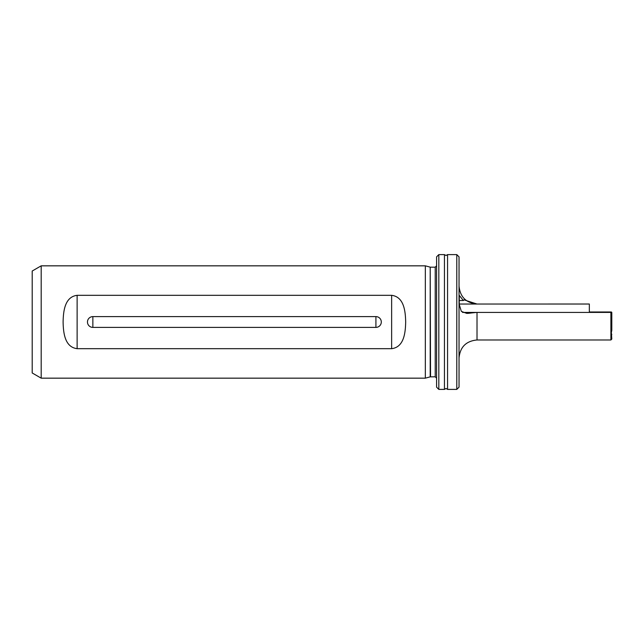 <?xml version="1.0" encoding="UTF-8"?>
<svg xmlns="http://www.w3.org/2000/svg" width="644" height="644" viewBox="0 0 644 644"><rect width="100%" height="100%" fill="white"/><g stroke="black" fill="none" stroke-linecap="round" stroke-linejoin="round"><path stroke-width="0.97" d="M444.449 322L444.449 254.605L446.01 255.507L447.564 254.605L447.564 389.395L446.01 388.493L444.449 389.395L444.449 322M467.874 313.378L471.006 313.04M459.204 304.04L477.011 304.04L464.01 299.846L463.374 300.515L459.309 295.435L459.228 304.427L461.337 311.382L466.828 313.411L476.681 312.421L462.537 312.421M611.349 332.457L611.8 330.364L611.349 332.457L611.8 338.953M425.338 265.835L425.338 378.165L41.184 378.165L41.184 265.835L425.338 265.835L430.2 267.139L430.2 376.861L435.223 376.812L436.576 378.165M63.104 322C63.313 311.624 64.625 296.828 77.127 295.322L391.641 295.322C404.166 296.852 405.446 311.616 405.672 322C405.454 332.376 404.15 347.172 391.641 348.678L77.127 348.678C64.601 347.148 63.329 332.385 63.104 322M41.184 378.165L32.2 372.973L32.2 271.027L41.184 265.835M381.304 322A5.394 5.394 0 0 1 375.919 327.394L92.857 327.394A5.394 5.394 0 0 1 87.463 322A5.394 5.394 0 0 1 92.857 316.607L375.919 316.607A5.394 5.394 0 0 1 381.304 322M438.822 389.395L436.576 387.149L436.576 256.851L438.822 254.605L438.822 389.395L444.449 389.395M456.789 254.605L459.035 256.851L459.035 387.149L456.789 389.395L456.789 254.605L447.564 254.605M611.711 339.163L610.898 339.976L610.898 312.421L476.681 312.421M611.8 334.655L611.349 333.383M611.349 311.986L611.8 312.38L611.8 330.364M589.332 304.04L477.011 304.04L589.332 304.024L589.332 311.986L611.301 311.986L610.906 312.429M459.075 300.515L463.374 300.515M375.919 316.607L375.919 327.394M92.857 316.607L92.857 327.394M430.2 267.139L430.546 376.812M430.546 267.188L435.223 267.188L435.223 376.812M610.898 339.976L477.011 339.976L477.011 312.421M77.127 348.678L77.127 295.322M391.641 348.678L391.641 295.322M477.011 339.976C466.095 341.038 460.106 347.027 459.035 357.943M456.789 389.395L447.564 389.395M444.449 254.605L438.822 254.605M477.011 304.024C466.095 302.962 460.106 296.973 459.035 286.057M435.223 267.188L436.576 265.835M430.2 376.861L425.338 378.165"/></g></svg>
